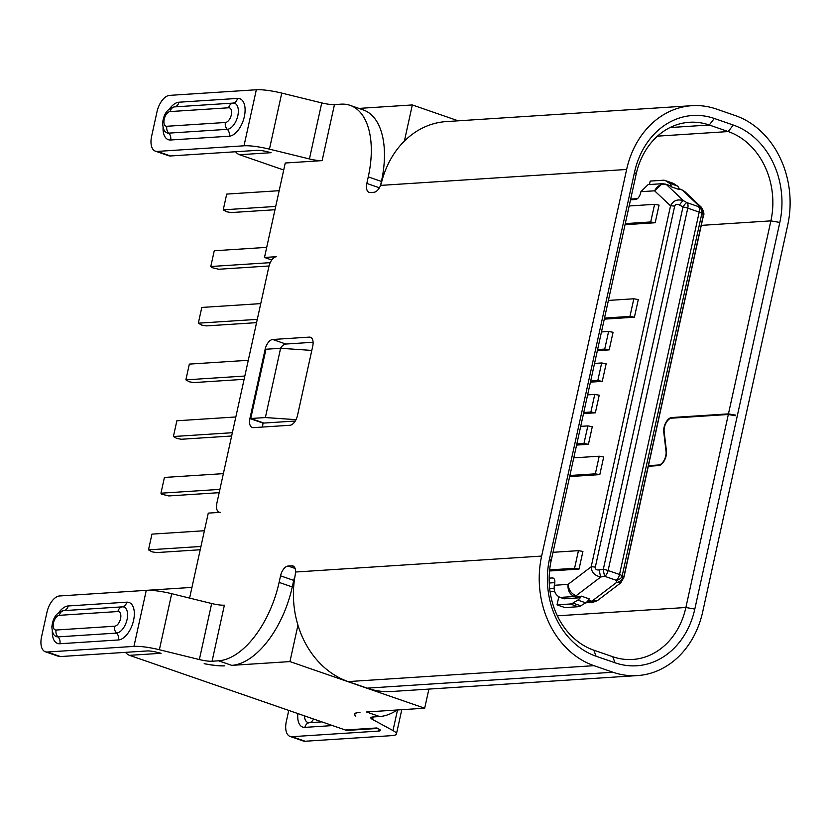 <?xml version="1.0" encoding="UTF-8"?>
<svg xmlns="http://www.w3.org/2000/svg" width="831" height="831" viewBox="0 0 831 831"><rect width="100%" height="100%" fill="white"/><g stroke="black" fill="none" stroke-linecap="round" stroke-linejoin="round"><path stroke-width="1.25" d="M664.198 432.172L663.761 432.027A9.837 5.194 -70.9 0 1 664.062 427.352A9.837 5.194 -70.9 0 1 671.625 417.546L728.455 413.869L770.888 220.869A72.152 59.811 86.3 0 0 728.216 131.568L709.269 125.014A72.152 59.811 86.3 0 0 689.377 122.282A72.152 59.811 86.3 0 0 636.141 174.25L551.13 560.873A72.152 59.811 86.3 0 0 593.801 650.174L612.748 656.729A72.152 59.811 86.3 0 0 632.64 659.461A72.152 59.811 86.3 0 0 685.876 607.492L728.32 414.492L671.49 418.18A9.183 4.851 109.1 0 0 664.426 427.321A9.183 4.851 109.1 0 0 664.146 431.684L666.441 451.14A9.837 5.194 -70.9 0 1 666.14 455.814A9.837 5.194 -70.9 0 1 658.578 465.609L648.315 466.274M779.81 222.448A78.706 65.254 86.3 0 0 733.264 125.034L714.307 118.48A78.706 65.254 86.3 0 0 634.531 172.194L549.53 558.816A78.706 65.254 86.3 0 0 596.076 656.23L615.023 662.785A78.706 65.254 86.3 0 0 694.809 609.081L779.81 222.448L770.888 220.869L701.281 225.378M663.761 432.027L666.057 451.472A9.183 4.851 109.1 0 1 665.776 455.835A9.183 4.851 109.1 0 1 658.713 464.986L648.45 465.651M728.455 413.869L735.373 415.095L735.238 415.729L728.32 414.492M702.704 611.813L787.705 225.18A88.553 73.408 86.3 0 0 735.342 115.592L716.384 109.038A88.553 73.408 86.3 0 0 691.974 105.682A88.553 73.408 86.3 0 0 626.636 169.462L541.635 556.084A88.553 73.408 86.3 0 0 593.999 665.673L612.956 672.237A88.553 73.408 86.3 0 0 637.367 675.593A88.553 73.408 86.3 0 0 702.704 611.813M373.14 716.956L372.589 719.48A13.119 2.41 -167.6 0 1 370.855 717.776A13.119 2.41 -167.6 0 1 373.14 716.956L379.642 716.53A78.706 41.571 -70.9 0 0 397.27 709.986M691.974 105.682L446.174 121.596A88.553 73.408 86.3 0 0 381.512 182.498L380.567 185.396A9.837 5.194 -70.9 0 1 373.898 192.293L370.242 192.522A9.837 5.194 -70.9 0 1 369.099 192.376A9.837 5.194 -70.9 0 1 366.824 183.433L368.268 176.878A78.706 41.571 109.1 0 0 350.08 105.34A78.706 41.571 109.1 0 0 340.959 104.166L334.457 104.581A13.119 2.41 12.4 0 1 321.742 102.909L281.761 93.103A26.239 4.83 -167.6 0 0 256.332 89.758L169.628 95.368A16.402 8.663 109.1 0 0 157.017 111.707L151.616 136.263A16.402 8.663 109.1 0 0 155.407 151.169A16.402 8.663 109.1 0 0 157.308 151.408L244.013 145.799A26.239 4.83 12.4 0 1 269.441 149.144L309.423 158.95A13.119 2.41 -167.6 0 0 322.137 160.622L285.251 163.011L264.487 257.465L271.779 259.989M189.593 598.091L208.28 513.122L220.267 512.343A9.837 5.194 109.1 0 1 219.124 512.197A9.837 5.194 109.1 0 1 216.86 503.254L268.912 266.491A9.837 5.194 109.1 0 1 276.474 256.696L264.487 257.465M637.367 675.593L391.557 691.506A88.553 73.408 86.3 0 1 367.146 688.151L348.199 681.597A88.553 73.408 86.3 0 1 295.234 574.907L295.566 572.019A9.837 5.194 -70.9 0 0 292.917 565.953A9.837 5.194 -70.9 0 0 291.774 565.807L288.118 566.046A9.837 5.194 -70.9 0 0 280.546 575.841L279.112 582.396A78.706 41.571 109.1 0 1 218.574 660.811L212.071 661.227A13.119 2.41 -167.6 0 1 199.357 659.554L211.676 603.514L171.695 593.698A26.239 4.83 -167.6 0 0 146.277 590.353L59.562 595.972A16.402 8.663 109.1 0 0 46.952 612.302L41.55 636.868A16.402 8.663 109.1 0 0 45.341 651.764A16.402 8.663 109.1 0 0 47.242 652.013L133.947 646.393A26.239 4.83 12.4 0 1 159.375 649.738L199.357 659.554M289.926 425.275A9.837 5.194 -70.9 0 0 297.498 415.479L312.726 346.215A9.837 5.194 -70.9 0 0 310.451 337.272A9.837 5.194 -70.9 0 0 309.309 337.116L272.703 339.495A9.837 5.194 -70.9 0 0 265.141 349.29L249.913 418.554A9.837 5.194 -70.9 0 0 252.188 427.498A9.837 5.194 -70.9 0 0 253.32 427.643L289.926 425.275M262.7 427.041A9.837 5.194 109.1 0 1 263.074 423.114L263.136 422.802M280.525 348.293A9.837 5.194 109.1 0 1 285.864 344.044L313.09 342.279M295.275 421.026L263.894 423.062L250.733 418.502L265.962 349.238L280.598 348.293L311.802 350.422M280.598 348.293L265.369 417.557L296.033 419.655M265.369 417.557L250.733 418.502M379.642 716.53L366.481 711.98L424.683 708.209L428.9 689.096M292.003 736.692L305.164 741.242A16.402 8.663 -70.9 0 1 303.263 741.003L290.102 736.443A16.402 8.663 109.1 0 0 292.003 736.692L378.707 731.072A9.837 1.807 -167.6 0 0 380.421 730.459A9.837 1.807 -167.6 0 0 379.133 729.182L376.879 727.956L345.322 729.992L129.511 655.337A9.837 8.154 86.3 0 1 125.564 652.345M129.511 655.337L161.058 653.291L156.644 652.2A9.837 1.807 -167.6 0 0 147.108 650.953L60.403 656.563A16.402 8.663 -70.9 0 1 58.502 656.324L45.341 651.764M279.112 582.396L292.273 586.956A78.706 41.571 -70.9 0 1 231.724 665.361L289.936 661.59L424.683 708.209M372.589 719.48L392.99 730.563A26.239 4.83 12.4 0 1 396.439 733.981A26.239 4.83 12.4 0 1 391.868 735.632L305.164 741.242M224.786 665.808A29.521 5.433 12.4 0 1 204.187 663.678A26.239 4.83 -167.6 0 0 224.786 665.808M359.979 712.396L359.117 712.458A26.239 4.83 -167.6 0 0 354.525 714.109A26.239 4.83 -167.6 0 0 355.813 716.135A29.521 5.433 12.4 0 1 354.837 714.255A29.521 5.433 12.4 0 1 359.137 712.468M345.322 729.992A9.837 8.154 86.3 0 0 348.044 730.366L377.783 728.444M212.071 661.227L224.391 605.186A13.119 2.41 12.4 0 1 211.676 603.514M625.286 223.612L650.715 221.96L654.599 204.333L629.16 205.974M650.715 221.96L655.181 222.75L659.056 205.122L654.599 204.333M569.9 475.488L595.339 473.836L599.805 474.626L569.661 476.579M599.805 474.626L603.68 456.998L599.213 456.209L573.785 457.85M576.828 443.972L583.964 443.505L588.431 444.305L576.589 445.073M588.431 444.305L592.295 426.698L587.839 425.898L580.703 426.365M583.757 412.488L590.893 412.031L595.349 412.82L583.518 413.589M595.349 412.82L599.224 395.213L594.757 394.413L587.631 394.881M590.675 381.034L597.801 380.577L602.267 381.367L590.426 382.135M602.267 381.367L606.142 363.76L601.675 362.97L594.539 363.427M597.593 349.55L604.729 349.093L609.185 349.882L597.354 350.651M609.185 349.882L613.06 332.275L608.593 331.486L601.467 331.943M604.511 318.065L629.95 316.414L634.417 317.203L604.272 319.156M634.417 317.203L638.291 299.575L633.824 298.786L608.396 300.427M655.181 222.75L625.037 224.702M630.511 199.824L635.549 199.502A6.555 3.459 -70.9 0 0 640.587 192.958L640.878 191.681L654.61 190.818C657.466 185.552 661.414 183.485 666.462 184.596L683.539 200.718C677.462 198.817 673.131 200.531 670.544 205.849L654.61 190.818L662.265 183.703L665.756 184.17A6.555 3.459 109.1 0 1 666.462 184.596L670.44 185.978A6.555 3.459 -70.9 0 0 669.744 185.542L665.756 184.17M554.339 585.294L568.082 584.37C567.542 590.228 569.619 594.279 574.314 596.513L560.146 597.427C555.472 595.193 553.529 591.153 554.339 585.294L554.62 583.996M554.609 583.996A6.555 3.459 -70.9 0 0 553.093 578.033A6.555 3.459 -70.9 0 0 552.335 577.94L549.166 578.147M549.655 569.9L574.574 568.29L579.041 569.079L549.551 570.99M579.041 569.079L582.915 551.452L578.449 550.662L553.01 552.303M574.574 568.29L578.449 550.662M595.339 473.836L599.213 456.209M583.964 443.505L587.839 425.898M590.893 412.031L594.757 394.413M597.801 380.577L601.675 362.97M604.729 349.093L608.593 331.486M629.95 316.414L633.824 298.786M550.08 591.786L554.672 591.495M564.924 607.586L578.096 606.734A13.119 6.928 -70.9 0 0 580.765 605.809L585.689 602.828A9.837 5.194 -70.9 0 0 589.252 598.881L581.357 596.149A9.837 5.194 109.1 0 1 577.794 600.096L572.871 603.077A13.119 6.928 109.1 0 1 570.201 604.002L557.03 604.854L564.924 607.586M549.675 588.577L554.08 588.286M554.817 582.656L549.249 583.009M591.173 566.804A6.555 1.205 12.4 0 1 595.308 567.168C595.245 569.318 596.585 570.232 599.328 569.931A6.555 0.924 81.3 0 0 600.823 576.953C594.674 575.717 591.464 572.33 591.184 566.804L568.082 584.37C568.601 589.813 571.261 593.614 576.049 595.775L580.038 597.157A6.555 3.459 -70.9 0 1 578.303 597.894L564.135 598.808L560.146 597.427M580.038 597.157L581.357 596.149M558.796 596.803A9.837 5.194 -70.9 0 1 558.692 597.302L557.03 604.854M637.387 198.671L630.667 199.097M664.893 180.42A13.119 6.928 109.1 0 1 665.714 180.826L669.443 183.246A9.837 5.194 109.1 0 1 671.355 186.84L679.249 189.572A9.837 5.194 -70.9 0 0 677.338 185.978L673.609 183.558A13.119 6.928 -70.9 0 0 672.788 183.152L664.893 180.42A13.119 6.928 109.1 0 0 663.377 180.223L650.206 181.075L649.447 184.524M671.355 186.84L670.44 185.978M662.265 183.703L648.118 184.617L640.878 191.681M684.754 191.577L682.251 190.06A6.555 3.459 -70.9 0 0 681.545 189.634L684.754 191.577L701.333 207.22L699.328 206.181L682.251 190.06L679.135 188.98M702.797 213.068A6.555 6.347 -113.7 0 0 699.328 206.181L698.383 206.597A6.555 6.347 66.3 0 1 701.852 213.484L702.797 213.068L703.161 216.07A6.555 1.205 -167.6 0 1 703.265 216.361C704.543 214.305 703.899 211.261 701.333 207.22M703.161 216.07L623.801 577.026C623.271 579.01 622.866 579.321 622.564 577.971L622.18 575.852A6.555 5.557 169.7 0 1 616.228 580.298L604.791 576.34A6.555 0.924 -98.7 0 1 603.306 569.318A6.555 1.205 12.4 0 1 608.105 570.544L619.531 574.491A6.555 1.205 12.4 0 1 622.18 575.852L701.852 213.484A6.555 1.205 -167.6 0 0 699.203 212.123L687.777 208.166A6.555 1.205 -167.6 0 0 682.978 206.95A6.555 1.714 -60.6 0 1 686.957 202.639L698.383 206.597A6.555 3.459 -70.9 0 1 699.203 212.123L619.531 574.491A6.555 3.459 -70.9 0 1 616.228 580.298L616.612 582.417A6.555 5.557 -10.3 0 0 622.564 577.971M620.778 582.853L616.612 582.417L591.849 601.239L597.406 600.636L620.778 582.853L623.894 577.316L703.265 216.361M597.406 600.636L592.794 602.35L590.103 601.976A6.555 3.459 -70.9 0 0 591.849 601.239L588.483 600.075M235.63 151.741A9.837 8.154 86.3 0 0 239.577 154.732L283.714 170.002M239.577 154.732L271.124 152.686L266.709 151.606A9.837 1.807 -167.6 0 0 257.174 150.349L170.459 155.968A16.402 8.663 -70.9 0 1 168.568 155.719L155.407 151.169M358.93 108.404L412.321 104.945L458.193 120.817M412.321 104.945L404.396 141.083M380.536 185.469L381.429 181.438A78.706 41.571 -70.9 0 0 363.23 109.9L350.08 105.34M274.978 209.734L231.143 212.57L226.686 211.78L223.248 209.838L226.707 194.09L279.164 190.694M275.705 206.441L223.248 209.838M269.036 265.982L218.688 269.244L211.593 267.54L210.794 266.512L214.253 250.765L266.709 247.368M270.21 262.658L210.794 266.512M256.561 322.657L206.223 325.908L201.767 325.118L198.329 323.176L201.788 307.439L260.747 303.616M257.288 319.364L198.329 323.176M244.106 379.32L193.768 382.582L189.302 381.793L185.874 379.85L189.333 364.113L248.292 360.29M244.823 376.038L185.874 379.85M231.641 435.995L181.303 439.256L176.847 438.467L173.409 436.524L176.868 420.777L235.827 416.965M232.368 432.702L173.409 436.524M219.187 492.669L168.849 495.93L161.754 494.227L160.954 493.199L164.413 477.451L223.362 473.639M219.903 489.376L160.954 493.199M200.219 549.758L156.384 552.594L151.928 551.805L148.489 549.862L151.948 534.125L204.405 530.729M200.946 546.466L148.489 549.862M191.951 587.403L146.64 590.332M288.762 710.422L286.311 721.547A16.402 8.663 109.1 0 0 290.102 736.443M297.955 625.192L289.936 661.59M292.273 586.956L293.707 580.391A9.837 5.194 109.1 0 1 294.891 576.828M657.446 136.149L728.216 131.568L733.264 125.034M670.004 127.559L709.269 125.014L714.307 118.48M557.362 615.813L685.876 607.492L694.809 609.081M626.636 169.462L380.567 185.396M334.457 104.581L322.137 160.622M295.566 572.019L541.635 556.084M249.913 418.554L263.074 423.114M265.889 349.55L265.141 349.29M272.703 339.495L285.864 344.044M311.438 337.853L309.309 337.116M593.999 665.673L348.199 681.597M367.146 688.151L612.956 672.237M47.242 652.013L60.403 656.563M231.724 665.361L218.574 660.811M378.707 731.072L379.133 729.182M551.13 560.873L549.53 558.816M636.141 174.25L634.531 172.194M593.801 650.174L596.076 656.23M612.748 656.729L615.023 662.785M591.184 566.804L670.544 205.849M553.747 578.428L552.335 577.94M595.308 567.168L674.668 206.213C675.395 204.218 677.026 203.824 679.561 205.028A6.555 1.714 119.4 0 1 683.539 200.718L686.957 202.639A6.555 3.459 109.1 0 1 687.777 208.166L608.105 570.544A6.555 3.459 109.1 0 1 604.791 576.34L600.823 576.953L576.049 595.775A6.555 3.459 109.1 0 1 574.314 596.513L578.303 597.894M585.689 602.828L577.794 600.096M572.871 603.077L580.765 605.809M578.096 606.734L570.201 604.002M674.668 206.213A6.555 1.205 -167.6 0 0 670.534 205.839M586.551 602.205L590.103 601.976L587.652 601.125M679.561 205.028L682.978 206.95L603.306 569.318L599.328 569.931M669.443 183.246L677.338 185.978M673.609 183.558L665.714 180.826M659.741 465.339L658.713 464.986M671.625 417.546L673.141 418.066M157.308 151.408L170.459 155.968M366.824 183.433L379.393 187.785M381.429 181.438L368.268 176.878M309.423 158.95L321.742 102.909M281.761 93.103L269.441 149.144M244.013 145.799L256.332 89.758M163.073 127.309A19.674 10.388 -70.9 0 0 167 139.016A19.674 10.388 -70.9 0 0 170.635 139.992L229.211 136.201A19.674 10.388 -70.9 0 0 243.41 120.038A19.674 10.388 -70.9 0 0 241.156 99.408A19.674 10.388 -70.9 0 0 237.51 98.422L178.945 102.213A19.674 10.388 -70.9 0 0 169.42 108.986M235.62 103.782A13.67 7.219 109.1 0 1 237.178 118.106A13.67 7.219 109.1 0 1 227.32 129.335A6.555 5.433 -93.7 0 1 225.43 122.479A7.656 4.041 109.1 0 0 231.008 116.018A7.656 4.041 109.1 0 0 229.917 108.061A7.656 4.041 109.1 0 0 228.66 107.781A6.555 5.433 -93.7 0 1 233.085 103.096A13.67 7.219 109.1 0 1 235.329 103.605A13.67 7.219 109.1 0 1 235.62 103.782M225.43 122.479L166.865 126.27A6.555 5.433 86.3 0 0 168.755 133.137A13.67 7.219 109.1 0 1 166.512 132.628A13.67 7.219 109.1 0 1 166.221 132.451A13.67 7.219 109.1 0 1 165.483 131.807C163.946 130.976 162.99 128.088 162.616 123.154C163.614 114.024 167.426 108.622 174.084 106.939A13.67 7.219 109.1 0 1 174.52 106.898L233.085 103.096A6.555 5.433 86.3 0 0 237.51 98.422M229.211 136.201A6.555 5.433 86.3 0 0 227.32 129.335L168.755 133.137A6.555 5.433 -93.7 0 1 170.635 139.992M166.865 126.27A7.656 4.041 109.1 0 1 165.608 125.99A7.656 4.041 109.1 0 1 164.517 118.033A7.656 4.041 109.1 0 1 170.095 111.572L228.66 107.781M178.945 102.213A6.555 5.433 -93.7 0 1 174.52 106.898A6.555 5.433 86.3 0 0 170.095 111.572M171.695 593.698L159.375 649.738M133.947 646.393L146.277 590.353M52.322 631.061A19.674 10.388 -70.9 0 0 56.248 642.758A19.674 10.388 -70.9 0 0 59.884 643.745L118.449 639.953A19.674 10.388 -70.9 0 0 132.648 623.78A19.674 10.388 -70.9 0 0 130.394 603.161A19.674 10.388 -70.9 0 0 126.759 602.174L68.194 605.965A19.674 10.388 -70.9 0 0 58.658 612.738M297.872 713.58A18.583 9.816 -70.9 0 0 304.873 727.374L332.566 725.577M392.99 730.563L397.509 709.965M304.468 715.855A12.569 6.638 -70.9 0 0 307.532 722.378A12.569 6.638 -70.9 0 0 309.309 722.7L321.867 721.879M313.453 718.971A6.555 5.433 -93.7 0 1 309.309 722.7A6.555 5.433 86.3 0 0 304.873 727.374M124.858 607.534A13.67 7.219 109.1 0 1 126.426 621.858A13.67 7.219 109.1 0 1 116.558 633.087A6.555 5.433 -93.7 0 1 114.678 626.221A7.656 4.041 109.1 0 0 120.256 619.77A7.656 4.041 109.1 0 0 119.155 611.813A7.656 4.041 109.1 0 0 117.909 611.533A6.555 5.433 -93.7 0 1 122.334 606.848A13.67 7.219 109.1 0 1 124.567 607.347A13.67 7.219 109.1 0 1 124.858 607.534M114.678 626.221L56.103 630.023A6.555 5.433 86.3 0 0 57.993 636.878A13.67 7.219 109.1 0 1 55.76 636.38A13.67 7.219 109.1 0 1 55.469 636.193A13.67 7.219 109.1 0 1 54.732 635.549C53.184 634.718 52.239 631.84 51.865 626.896C52.852 617.776 56.674 612.374 63.322 610.692A13.67 7.219 109.1 0 1 63.758 610.64L122.334 606.848A6.555 5.433 86.3 0 0 126.759 602.174M118.449 639.953A6.555 5.433 86.3 0 0 116.558 633.087L57.993 636.878A6.555 5.433 -93.7 0 1 59.884 643.745M56.103 630.023A7.656 4.041 109.1 0 1 54.846 629.732A7.656 4.041 109.1 0 1 53.755 621.785A7.656 4.041 109.1 0 1 59.333 615.324L117.909 611.533M68.194 605.965A6.555 5.433 -93.7 0 1 63.758 610.64A6.555 5.433 86.3 0 0 59.333 615.324M293.904 566.545L291.774 565.807M288.118 566.046L295.098 568.456M293.707 580.391L280.546 575.841M679.083 188.782L681.545 189.634M592.794 602.35L585.71 602.807M219.664 512.384L219.124 512.197M401.778 709.695L396.439 733.981M355.024 713.424L354.837 714.255"/></g></svg>
